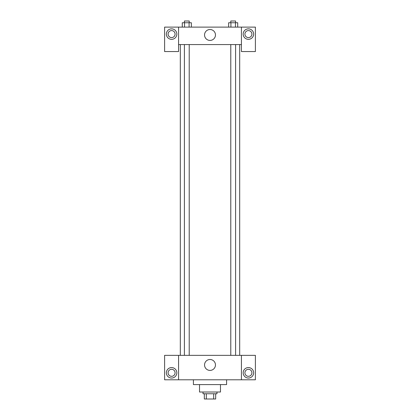 <?xml version="1.0" encoding="UTF-8"?>
<svg xmlns="http://www.w3.org/2000/svg" width="420" height="420" viewBox="0 0 420 420"><rect width="100%" height="100%" fill="white"/><g stroke="black" fill="none" stroke-linecap="round" stroke-linejoin="round"><path stroke-width="0.63" d="M213.675 393.76L213.675 399L204.325 399L204.325 393.76M213.675 399L215.675 399L215.675 393.76L215.675 399M216.983 392.018L216.983 393.76L203.018 393.76L203.018 392.018M206.325 393.76L206.325 399M220.474 384.594L220.474 392.018L199.526 392.018L199.526 384.594M226.585 379.796L226.585 384.594L193.415 384.594L193.415 379.796M241.427 355.352L241.427 379.796L255.397 379.796L255.397 355.352L178.573 355.352L178.573 379.796L164.603 379.796L164.603 355.352L178.573 355.352M241.427 379.796L178.573 379.796M204.545 364.954A5.455 5.455 0 0 1 212.73 360.229A5.455 5.455 0 0 1 212.73 369.679A5.455 5.455 0 0 1 204.545 364.954M248.409 378.047A5.24 5.24 0 0 1 243.873 370.193A5.24 5.24 0 0 1 252.945 370.193A5.24 5.24 0 0 1 248.409 378.047M171.591 378.047A5.24 5.24 0 0 1 167.055 370.193A5.24 5.24 0 0 1 176.127 370.193A5.24 5.24 0 0 1 171.591 378.047M244.918 372.813A3.491 3.491 0 0 1 248.409 369.317A3.491 3.491 0 0 1 251.906 372.813A3.491 3.491 0 0 1 248.409 376.304A3.491 3.491 0 0 1 244.918 372.813M168.095 372.813A3.491 3.491 0 0 1 171.591 369.317A3.491 3.491 0 0 1 175.082 372.813A3.491 3.491 0 0 1 171.591 376.304A3.491 3.491 0 0 1 168.095 372.813M239.684 44.573L239.684 355.352M230.78 355.352L230.78 44.573M189.221 44.573L189.221 355.352M241.427 44.573L241.427 51.555L255.397 51.555L255.397 27.111L241.427 27.111L241.427 44.573L178.573 44.573L178.573 51.555L164.603 51.555L164.603 27.111L178.573 27.111L178.573 44.573M175.082 34.093A3.491 3.491 0 0 1 171.591 37.585A3.491 3.491 0 0 1 168.095 34.093A3.491 3.491 0 0 1 171.591 30.602A3.491 3.491 0 0 1 175.082 34.093M171.591 39.333A5.24 5.24 0 0 1 167.055 31.474A5.24 5.24 0 0 1 176.127 31.474A5.24 5.24 0 0 1 171.591 39.333M251.906 34.093A3.491 3.491 0 0 1 246.666 37.117A3.491 3.491 0 0 1 246.666 31.07A3.491 3.491 0 0 1 251.906 34.093M248.409 39.333A5.24 5.24 0 0 1 243.873 31.474A5.24 5.24 0 0 1 252.945 31.474A5.24 5.24 0 0 1 248.409 39.333M241.427 27.111L178.573 27.111M204.545 34.97A5.455 5.455 0 0 1 212.73 30.24A5.455 5.455 0 0 1 212.73 39.695A5.455 5.455 0 0 1 204.545 34.97M237.72 27.111L237.72 22.748L228.648 22.748L228.648 27.111M235.452 22.748L235.452 27.111M230.916 22.748L230.916 27.111M230.78 22.748L230.78 21L235.594 21L235.594 22.748M191.352 27.111L191.352 22.748L182.28 22.748L182.28 27.111M189.084 22.748L189.084 27.111M184.548 22.748L184.548 27.111M184.406 22.748L184.406 21L189.221 21L189.221 22.748M180.316 44.573L180.316 355.352M235.594 355.352L235.594 44.573M184.406 44.573L184.406 355.352"/></g></svg>

